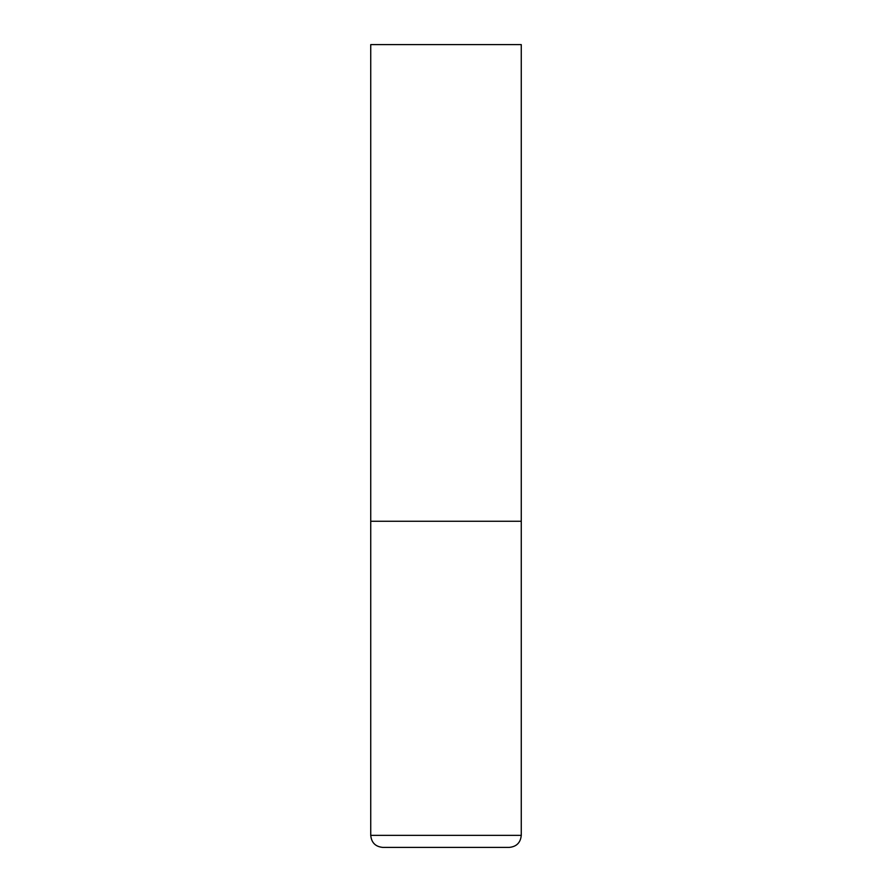 <?xml version="1.0" encoding="UTF-8"?>
<svg xmlns="http://www.w3.org/2000/svg" width="892" height="892" viewBox="0 0 892 892"><rect width="100%" height="100%" fill="white"/><g stroke="black" fill="none" stroke-linecap="round" stroke-linejoin="round"><path stroke-width="1.34" d="M370.738 835.358L521.263 835.358L521.263 521.263L370.738 521.263L521.263 521.263L521.263 44.6L370.738 44.6L370.738 835.358C371.451 842.672 375.465 846.686 382.779 847.4L509.22 847.4L382.779 847.4M521.263 835.358C520.549 842.672 516.535 846.686 509.22 847.4"/></g></svg>
